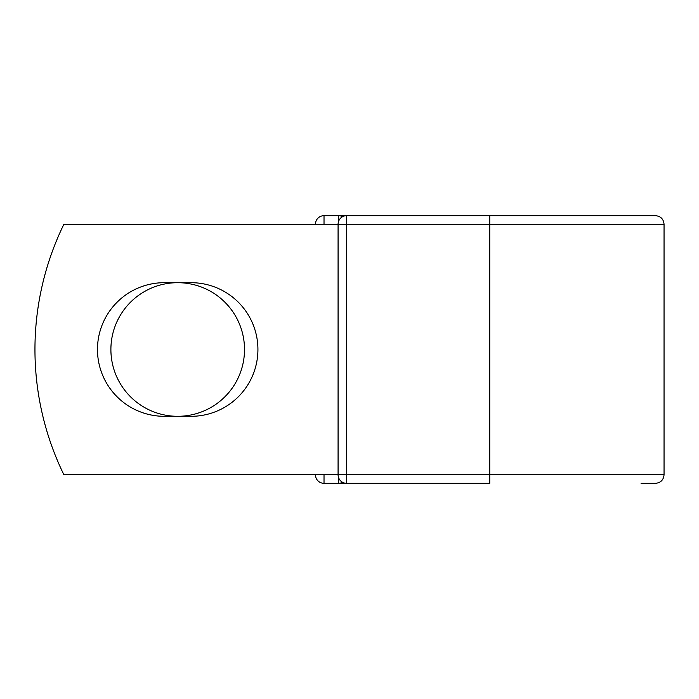 <?xml version="1.0" encoding="UTF-8"?>
<svg xmlns="http://www.w3.org/2000/svg" width="699" height="699" viewBox="0 0 699 699"><rect width="100%" height="100%" fill="white"/><g stroke="black" fill="none" stroke-linecap="round" stroke-linejoin="round"><path stroke-width="1.05" d="M97.476 349.5A66.807 66.807 0 0 0 164.282 416.307L191.115 416.307A66.807 66.807 0 0 0 257.922 349.5A66.807 66.807 0 0 0 191.115 282.693L164.282 282.693A66.807 66.807 0 0 0 97.476 349.5M110.896 349.5A66.807 66.807 0 0 1 177.703 282.693A66.807 66.807 0 0 1 244.51 349.5A66.807 66.807 0 0 1 177.703 416.307A66.807 66.807 0 0 1 110.896 349.5M489.754 215.668L346.643 215.668L346.643 224.239L664.05 224.239C663.543 219.032 660.686 216.183 655.487 215.668L489.754 215.668L489.754 483.332L324.021 483.332A8.563 8.563 0 0 1 315.45 474.761L315.45 474.403M315.45 224.597L315.45 224.239A8.563 8.563 0 0 1 324.021 215.668L338.438 215.668A8.563 8.563 0 0 1 342.545 216.716A8.563 8.563 0 0 0 338.438 215.668L346.643 215.668L338.438 215.668L338.438 221.793M641.07 483.332L655.487 483.332C660.686 482.817 663.543 479.968 664.05 474.761L664.05 224.239M324.021 474.403L338.08 474.761L338.08 224.239L324.021 224.597M338.08 474.403L63.723 474.403A285.498 285.498 0 0 1 63.723 224.597L338.08 224.597M338.438 483.332A8.563 8.563 0 0 0 342.545 482.284A8.563 8.563 0 0 1 338.438 483.332L338.438 477.207M346.643 215.668A8.563 8.563 0 0 0 338.08 224.239A8.563 8.563 0 0 1 346.643 215.668M338.08 474.761A8.563 8.563 0 0 0 346.643 483.332L346.643 474.761L338.08 474.761M315.45 224.239A8.563 8.563 0 0 1 324.021 215.668L324.021 224.239L315.45 224.239M324.021 483.332A8.563 8.563 0 0 1 315.45 474.761L324.021 474.761L324.021 483.332M338.08 224.239L346.643 224.239L346.643 474.761L664.05 474.761"/></g></svg>
